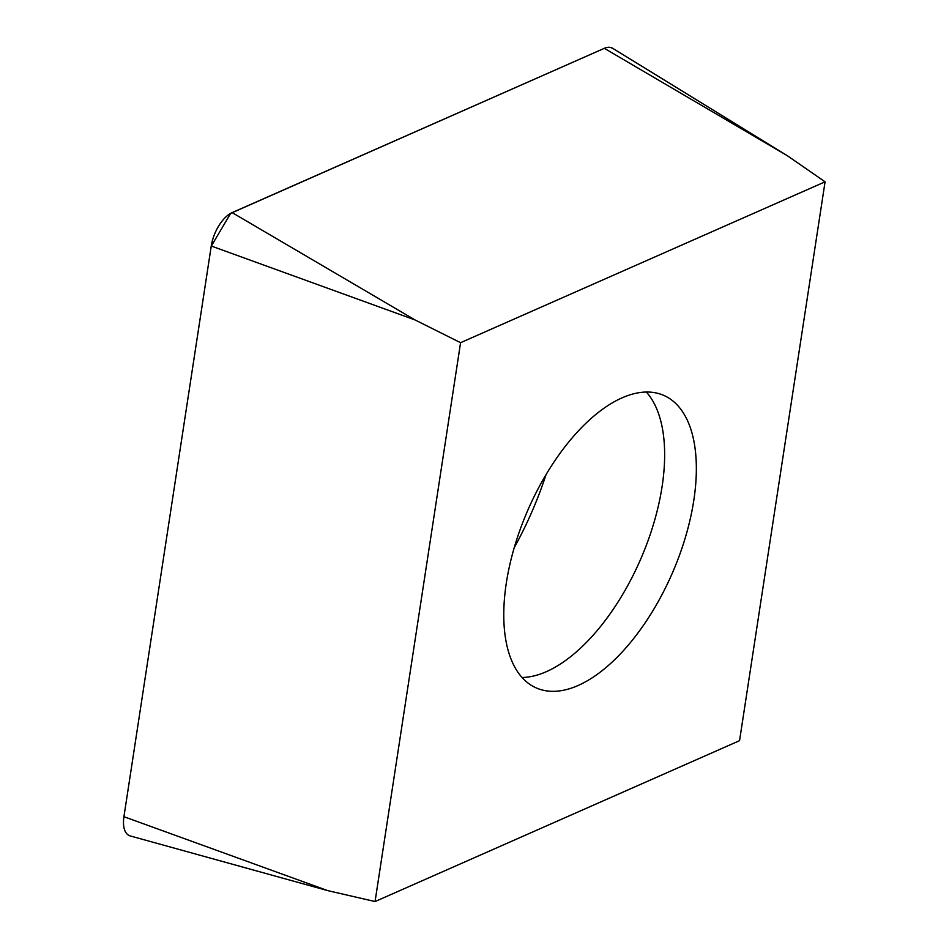 <?xml version="1.0" encoding="UTF-8"?>
<svg xmlns="http://www.w3.org/2000/svg" width="949" height="949" viewBox="0 0 949 949"><rect width="100%" height="100%" fill="white"/><g stroke="black" fill="none" stroke-linecap="round" stroke-linejoin="round"><path stroke-width="1.42" d="M518.19 672.627A159.562 78.814 -66.5 0 1 537.893 489.186A159.562 78.814 -66.5 0 1 663.778 395.401A159.562 78.814 -66.5 0 1 672.319 573.149A159.562 78.814 -66.5 0 1 536.351 687.966A159.562 78.814 -66.5 0 1 518.19 672.627M739.556 740.671L825.072 181.817L460.573 342.696L375.057 901.55L739.556 740.671M825.072 181.817L787.255 155.66L604.347 48.328A28.778 14.223 -66.5 0 1 612.757 48.34L787.255 155.66M375.057 901.55L327.713 890.613L130.286 835.95A28.778 14.223 -66.5 0 1 123.928 816.698L211.247 246.016A28.778 14.223 -66.5 0 1 232.137 212.612L604.347 48.328L230.666 213.359L211.224 246.218L123.928 816.698L327.713 890.613M460.573 342.696L415.045 319.943L211.247 246.016M610.527 47.45L612.983 48.482M232.137 212.612L415.045 319.943M546.043 474.619A211.852 104.639 -66.5 0 1 514.168 547.81M522.045 677.491A159.562 78.814 113.5 0 0 640.599 559.341A159.562 78.814 113.5 0 0 646.364 392.056"/></g></svg>
